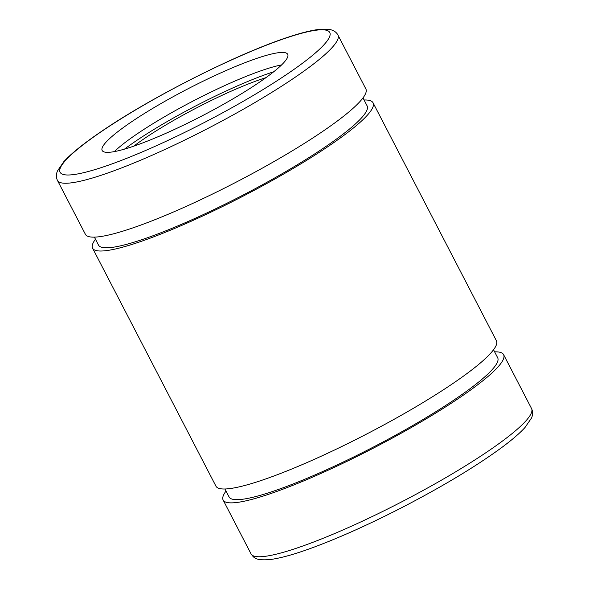 <?xml version="1.0" encoding="UTF-8"?>
<svg xmlns="http://www.w3.org/2000/svg" width="589" height="589" viewBox="0 0 589 589"><rect width="100%" height="100%" fill="white"/><g stroke="black" fill="none" stroke-linecap="round" stroke-linejoin="round"><path stroke-width="0.88" d="M494.613 351.839A157.955 23.074 152.6 0 1 499.325 352.141A157.955 23.074 152.6 0 1 503.602 354.659A157.955 23.074 152.6 0 1 386.774 441.095A157.955 23.074 152.6 0 1 227.42 502.557A157.955 23.074 152.6 0 1 223.135 500.039A157.955 23.074 152.6 0 1 226.007 491.071M284.87 52.642A104.496 15.262 -27.4 0 0 179.446 93.298A104.496 15.262 -27.4 0 0 102.162 150.482A104.496 15.262 -27.4 0 0 201.953 115.945A104.496 15.262 -27.4 0 0 287.704 54.306A104.496 15.262 -27.4 0 0 284.87 52.642M57.457 180.425L85.398 234.312A157.955 23.074 -27.4 0 0 236.248 182.111A157.955 23.074 -27.4 0 0 365.865 88.932L337.931 35.038C336.429 32.152 333.639 30.289 329.56 29.45L318.59 29.457C310.58 30.495 300.25 33.124 287.609 37.357C237.338 53.754 150.821 97.502 101.286 131.524C83.881 143.333 71.394 153.368 63.833 161.644L57.464 170.95C56.043 174.278 56.043 177.436 57.457 180.425A157.955 23.074 -27.4 0 0 208.315 128.218A157.955 23.074 -27.4 0 0 337.931 35.038M94.387 237.139L98.518 245.112A151.27 22.095 -27.4 0 0 242.992 195.114A151.27 22.095 -27.4 0 0 367.124 105.88L362.986 97.907M95.462 239.215A157.955 23.074 -27.4 0 0 92.583 248.19A157.955 23.074 -27.4 0 0 243.441 195.982A157.955 23.074 -27.4 0 0 373.058 102.803A157.955 23.074 -27.4 0 0 368.773 100.292A157.955 23.074 -27.4 0 0 364.068 99.983M92.583 248.19L215.942 486.168A157.955 23.074 -27.4 0 0 366.8 433.96A157.955 23.074 -27.4 0 0 496.417 340.781L373.058 102.803M224.932 488.988L229.069 496.961A151.27 22.095 -27.4 0 0 373.536 446.97A151.27 22.095 -27.4 0 0 497.668 357.729L493.538 349.756M281.594 64.923A104.496 15.262 -27.4 0 0 193.987 100.579A104.496 15.262 -27.4 0 0 114.354 151.609M273.73 71.762A111.785 16.33 -27.4 0 0 124.478 149.127M265.978 77.63A97.207 14.202 -27.4 0 0 133.74 146.175M223.135 500.039L251.069 553.932A157.955 23.074 -27.4 0 0 401.926 501.725A157.955 23.074 -27.4 0 0 531.543 408.545L503.602 354.659M325.651 30.083A151.881 22.191 -27.4 0 0 99.593 132.812A151.881 22.191 -27.4 0 0 159.545 144.298A151.881 22.191 -27.4 0 0 325.651 30.083M251.069 553.932C254.109 557.96 255.523 560.706 270.086 559.55C281.203 558.136 296.606 553.726 316.286 546.305C343.299 536.064 373.028 522.539 405.468 505.73C444.069 485.55 475.794 466.422 500.643 448.332C511.385 440.447 519.491 433.526 524.946 427.57L531.58 417.925C532.957 414.604 532.942 411.483 531.543 408.545"/></g></svg>
